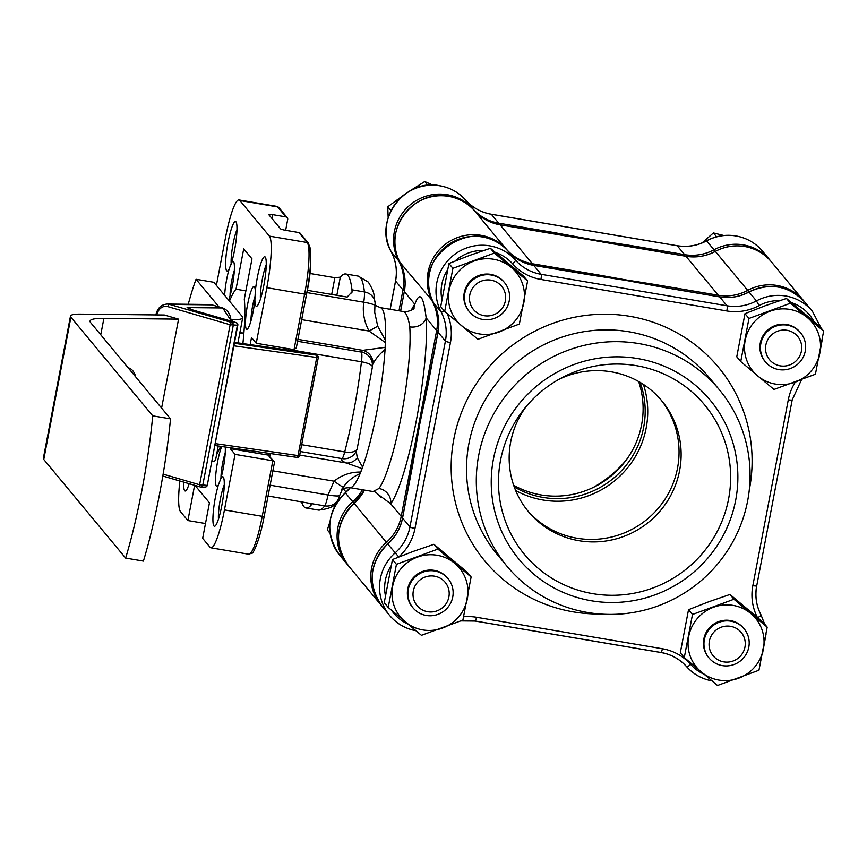 <?xml version="1.0" encoding="UTF-8"?>
<svg xmlns="http://www.w3.org/2000/svg" width="867" height="867" viewBox="0 0 867 867"><rect width="100%" height="100%" fill="white"/><g stroke="black" fill="none" stroke-linecap="round" stroke-linejoin="round"><path stroke-width="1.3" d="M723.804 235.51L713.411 232.93L702.129 242.89M801.26 343.57A18.261 17.882 140.3 0 0 779.476 330.62A18.261 17.882 140.3 0 0 766.016 352.587A18.261 17.882 140.3 0 0 787.8 365.538A18.261 17.882 140.3 0 0 801.26 343.57M761.031 352.999A22.824 22.347 -39.7 0 1 800.609 332.798A22.824 22.347 -39.7 0 1 793.034 367.38A22.824 22.347 -39.7 0 1 761.031 352.999M716.63 236.81L713.411 232.93M163.126 474.151L199.605 484.761L230.123 324.757A2.287 1.333 106.2 0 1 231.912 322.546L235.997 322.589L193.081 310.104L187.088 307.601L222.516 307.969L211.83 304.87L169.585 304.415L231.912 322.546A2.287 1.832 90.6 0 1 233.266 325.288L202.748 485.303A2.287 1.832 90.6 0 1 200.624 487.026A2.287 2.287 0 0 0 200.938 487.059L205.035 487.102A2.287 1.832 90.6 0 1 204.634 487.048M128.143 367.781A22.824 13.298 -73.8 0 1 128.554 367.89A22.824 13.298 -73.8 0 1 135.707 376.896M218.972 306.918L196.04 279.282A107.541 16.679 -80.4 0 0 188.237 304.284M196.04 279.282L213.824 282.284L242.294 316.596A50.199 6.557 -169.2 0 1 242.717 317.723A50.199 6.557 -169.2 0 1 232.573 319.717L231.337 319.706M170.528 418.859A136.921 21.242 99.6 0 1 143.402 561.09L125.617 558.077L43.762 459.456A50.199 6.557 -169.2 0 1 43.35 458.329L70.487 316.097A50.199 6.557 -169.2 0 1 80.62 314.114L164.329 315.003L178.569 319.143L103.899 318.352A68.46 8.941 10.8 0 0 90.07 321.061A68.46 8.941 10.8 0 0 90.634 322.6L170.528 418.859L152.744 415.846L70.899 317.224A50.199 6.557 -169.2 0 1 70.487 316.097M218.235 446.028L215.58 459.954A50.199 6.557 -169.2 0 1 211.797 461.645M161.598 408.097L178.569 319.143M152.744 415.846A136.921 21.242 99.6 0 1 125.617 558.077M230.958 321.093A13.688 10.978 -89.4 0 0 222.516 307.969A2.287 1.333 -73.8 0 1 222.732 308.002L212.047 304.902A2.287 1.333 -73.8 0 0 211.83 304.87A13.688 10.978 -89.4 0 0 209.435 304.512L167.19 304.057A13.688 10.978 90.6 0 1 169.585 304.415A2.287 1.333 106.2 0 0 167.808 306.625L230.123 324.757L237.818 325.244A2.287 2.287 0 0 0 236.214 322.622A2.287 1.333 -73.8 0 0 235.997 322.589A2.287 1.832 90.6 0 1 237.363 325.331L207.3 485.249A2.287 2.287 0 0 1 205.035 487.102A2.287 1.832 90.6 0 0 206.834 485.347L199.605 484.761A2.287 1.333 106.2 0 0 200.331 486.972A2.287 1.333 106.2 0 0 200.537 487.005M193.081 310.104A2.287 1.333 -73.8 0 1 193.298 310.137L236.214 322.622A2.287 1.333 -73.8 0 1 236.724 323.033M189.765 308.858A13.688 10.978 90.6 0 0 187.088 307.601L193.298 310.137A2.287 1.333 -73.8 0 1 193.493 310.223M314.19 353.866A2.287 0.737 98.2 0 1 314.298 353.866A2.287 2.287 0 0 1 315.165 354.18L315.165 354.18A2.287 2.135 121.5 0 0 314.396 353.899L234.556 342.367L314.298 353.866A2.287 0.737 98.2 0 1 314.396 353.899L316.433 355.145A2.287 2.135 -58.5 0 1 317.203 355.427L317.203 355.427A2.287 2.135 -58.5 0 1 318.146 357.681L233.895 345.825M660.817 399.654A86.711 84.912 -39.7 0 1 666.463 496.878A86.711 84.912 -39.7 0 1 576.956 538.223A86.711 84.912 -39.7 0 1 527.385 510.392M637.657 358.548A124.371 121.781 140.3 0 0 493.421 459.142A124.371 121.781 140.3 0 0 591.446 600.788A124.371 121.781 140.3 0 0 735.693 500.183A124.371 121.781 140.3 0 0 637.657 358.548M638.838 343.57A138.059 135.187 140.3 0 0 495.664 410.535A138.059 135.187 140.3 0 0 506.957 566.194A138.059 135.187 140.3 0 0 587.544 612.481A138.059 135.187 140.3 0 0 730.718 545.516A138.059 135.187 140.3 0 0 719.426 389.857A138.059 135.187 140.3 0 0 638.838 343.57M592.811 593.667A117.067 114.628 140.3 0 0 728.583 498.98A117.067 114.628 140.3 0 0 636.302 365.657A117.067 114.628 140.3 0 0 561.979 377.676A117.067 114.628 140.3 0 0 523.993 409.202A117.067 114.628 140.3 0 0 592.811 593.667M526.226 406.482A86.711 84.912 140.3 0 0 528.415 511.649A86.711 84.912 140.3 0 0 579.026 540.715A86.711 84.912 140.3 0 0 668.956 498.666A86.711 84.912 140.3 0 0 661.868 400.89A86.711 84.912 140.3 0 0 611.246 371.824A86.711 84.912 140.3 0 0 558.89 379.356M417.19 439.233A177.995 174.3 -39.7 0 1 423.031 408.747A177.995 174.3 140.3 0 0 417.19 439.233M611.82 278.285A177.995 174.3 -39.7 0 1 625.844 280.084A177.995 174.3 -39.7 0 1 639.261 282.902A177.995 174.3 140.3 0 0 625.844 280.084A177.995 174.3 140.3 0 0 611.82 278.285M418.273 433.067A177.995 174.3 -39.7 0 1 418.934 428.721A177.995 174.3 -39.7 0 1 419.704 424.407A177.995 174.3 -39.7 0 1 420.614 419.931A177.995 174.3 -39.7 0 1 421.644 415.477M618.485 279.315A177.995 174.3 -39.7 0 1 622.322 279.835A177.995 174.3 -39.7 0 1 626.137 280.431L587.718 274.536A4.563 0.704 -80.4 0 0 587.631 274.481A4.563 0.704 -80.4 0 0 587.533 274.503M629.745 281.081L665.65 287.703A4.563 0.704 99.6 0 1 665.737 287.757L626.137 280.431A177.995 174.3 -39.7 0 1 629.745 281.081A177.995 174.3 -39.7 0 1 633.365 281.818M427.767 385.934A4.563 0.596 10.8 0 0 427.691 386.021A4.563 0.596 10.8 0 0 427.734 386.118L419.704 424.407L412.855 464.127A4.563 0.596 -169.2 0 1 412.811 464.018A4.563 0.596 -169.2 0 1 412.887 463.943M342.411 488.977L339.669 495.49M337.729 500.292L336.786 502.697M330.013 521.544L327.303 529.921L330.089 533.281M428.081 576.23A18.261 17.882 140.3 0 0 413.256 597.32A18.261 17.882 140.3 0 0 434.129 611.658A18.261 17.882 140.3 0 0 448.954 590.568A18.261 17.882 140.3 0 0 428.081 576.23M434.291 615.375A22.824 22.347 -39.7 0 1 412.963 607.81A22.824 22.347 -39.7 0 1 426.737 571.093A22.824 22.347 -39.7 0 1 448.076 578.657A22.824 22.347 -39.7 0 1 434.291 615.375M346.031 492.066L343.126 488.565M643.412 384.417A88.998 87.144 -39.7 0 1 542.959 499.999A88.998 87.144 -39.7 0 1 515.616 490.484M514.207 486.875A86.711 84.912 140.3 0 0 543.089 497.42A86.711 84.912 140.3 0 0 624.565 467.27A86.711 84.912 140.3 0 0 640.128 382.369M626.05 460.269A117.067 114.628 -39.7 0 1 593.375 487.384M638.632 381.502A86.711 84.912 -39.7 0 1 624.207 462.675A86.711 84.912 -39.7 0 1 596.073 486.029A86.711 84.912 -39.7 0 1 541.019 494.927A86.711 84.912 -39.7 0 1 513.643 485.249M592.562 239.986A177.995 174.3 140.3 0 0 582.039 238.523A177.995 174.3 -39.7 0 1 592.562 239.986A177.995 174.3 -39.7 0 1 602.76 242.023A177.995 174.3 140.3 0 0 592.562 239.986M552.853 233.722A4.563 0.704 -80.4 0 0 552.669 232.313L592.269 239.628A177.995 174.3 140.3 0 0 576.826 237.71M607.214 242.836A177.995 174.3 140.3 0 0 592.269 239.628L630.688 245.524A4.563 0.704 99.6 0 1 630.873 246.943M713.541 607.247A38.332 37.541 -39.7 0 1 733.168 605.404A38.332 37.541 -39.7 0 1 750.887 613.576L733.948 599.249L692.495 614.475L684.28 657.587L717.508 685.472L758.961 670.245L767.187 627.134L750.887 613.576A38.332 37.541 -39.7 0 1 763.383 649.069A38.332 37.541 -39.7 0 1 738.554 678.243A38.332 37.541 -39.7 0 1 701.208 671.914A38.332 37.541 -39.7 0 1 688.701 636.421A38.332 37.541 140.3 0 1 713.541 607.247M684.28 657.587L680.302 652.808L688.528 609.696L708.935 601.698L729.981 594.459L763.209 622.343L767.187 627.134M709.022 657.955L708.491 657.316A22.824 22.347 -39.7 0 1 730.285 620.523A22.824 22.347 -39.7 0 1 743.604 628.174L744.135 628.813A22.824 22.347 -39.7 0 1 736.321 663.526A22.824 22.347 -39.7 0 1 704.438 648.494A22.824 22.347 -39.7 0 1 744.135 628.813M688.528 609.696L692.495 614.475M729.981 594.459L733.948 599.249M770.015 311.231A38.332 37.541 -39.7 0 1 789.642 309.389A38.332 37.541 -39.7 0 1 807.35 317.56L790.422 303.233L748.969 318.46L740.743 361.572L773.971 389.456L815.424 374.23L823.65 331.118L807.35 317.56A38.332 37.541 -39.7 0 1 819.857 353.053A38.332 37.541 -39.7 0 1 795.017 382.228A38.332 37.541 -39.7 0 1 757.671 375.899A38.332 37.541 -39.7 0 1 745.176 340.406A38.332 37.541 140.3 0 1 770.015 311.231M740.743 361.572L736.766 356.781L744.991 313.67L765.398 305.672L786.445 298.443L819.673 326.328L823.65 331.118M765.485 361.94L764.954 361.301A22.824 22.347 -39.7 0 1 786.759 324.507A22.824 22.347 -39.7 0 1 800.078 332.159L800.609 332.798M744.991 313.67L748.969 318.46M786.445 298.443L790.422 303.233M417.482 557.091A38.332 37.541 -39.7 0 1 437.109 555.259A38.332 37.541 -39.7 0 1 454.828 563.42L437.889 549.093L396.436 564.33L388.21 607.442L421.438 635.316L462.891 620.089L471.117 576.978L454.828 563.42A38.332 37.541 -39.7 0 1 467.324 598.913A38.332 37.541 -39.7 0 1 442.484 628.087A38.332 37.541 -39.7 0 1 405.149 621.758A38.332 37.541 -39.7 0 1 392.643 586.265A38.332 37.541 140.3 0 1 417.482 557.091M388.21 607.442L384.244 602.652L392.469 559.54L412.876 551.542L433.912 544.313L467.15 572.187L471.117 576.978M412.963 607.81L412.421 607.16A22.824 22.347 -39.7 0 1 434.226 570.367A22.824 22.347 -39.7 0 1 447.545 578.018L448.076 578.657M392.469 559.54L396.436 564.33M433.912 544.313L437.889 549.093M473.946 261.075A38.332 37.541 -39.7 0 1 493.572 259.244A38.332 37.541 -39.7 0 1 511.292 267.404L494.363 253.077L452.91 268.315L444.684 311.426L477.912 339.3L519.366 324.074L527.591 280.962L511.292 267.404A38.332 37.541 -39.7 0 1 523.798 302.897A38.332 37.541 -39.7 0 1 498.958 332.072A38.332 37.541 -39.7 0 1 461.612 325.743A38.332 37.541 -39.7 0 1 449.117 290.25A38.332 37.541 140.3 0 1 473.946 261.075M444.684 311.426L440.707 306.636L448.933 263.525L469.34 255.527L490.386 248.287L523.614 276.172L527.591 280.962M469.426 311.795L468.895 311.145A22.824 22.347 -39.7 0 1 490.689 274.351A22.824 22.347 -39.7 0 1 504.009 282.003L504.54 282.642A22.824 22.347 -39.7 0 1 495.23 318.037A22.824 22.347 -39.7 0 1 464.409 299.104A22.824 22.347 -39.7 0 1 504.54 282.642M448.933 263.525L452.91 268.315M490.386 248.287L494.363 253.077M243.876 333.177L239.899 332.505M243.833 333.665L239.801 332.982M236.984 229.592A20.537 3.186 -80.4 0 0 233.093 243.811A20.537 3.186 -80.4 0 0 231.261 264.728M224.651 295.344A21.675 3.36 99.6 0 1 226.677 279.337A21.675 3.36 99.6 0 1 229.191 268.857A25.1 3.891 99.6 0 1 227.772 270.797A25.1 3.891 99.6 0 1 228.054 242.337A25.1 3.891 99.6 0 1 236.052 221.919A25.1 3.891 99.6 0 1 234.556 250.173A25.1 3.891 99.6 0 1 231.467 262.929A21.675 3.36 99.6 0 1 233.591 261.704A21.675 3.36 99.6 0 1 232.302 286.11A21.675 3.36 99.6 0 1 228.606 300.101M234.296 270.667A17.112 2.655 -80.4 0 0 231.717 280.8A17.112 2.655 -80.4 0 0 230.058 295.69M229.191 268.857L231.467 262.929M266.234 264.847A20.537 3.186 -80.4 0 0 262.343 279.055A20.537 3.186 -80.4 0 0 260.436 299.104M255.288 291.626A25.1 3.891 99.6 0 1 257.315 277.592A25.1 3.891 99.6 0 1 265.302 257.174A25.1 3.891 99.6 0 1 263.817 285.427A25.1 3.891 99.6 0 1 257.022 306.051A25.1 3.891 99.6 0 1 254.876 299.809A21.675 3.36 99.6 0 1 253.197 311.286A21.675 3.36 99.6 0 1 247.333 329.102A21.675 3.36 99.6 0 1 247.583 304.523A21.675 3.36 99.6 0 1 254.486 286.879A21.675 3.36 99.6 0 1 255.288 291.626L254.876 299.809M255.657 294.607A17.112 2.655 -80.4 0 0 252.611 305.986A17.112 2.655 -80.4 0 0 250.953 320.866M224.271 484.848A20.537 3.186 -80.4 0 0 220.381 499.056A20.537 3.186 -80.4 0 0 218.462 519.105M225.225 447.036A21.675 3.36 99.6 0 1 223.22 468.429A21.675 3.36 99.6 0 1 220.717 478.92A25.1 3.891 99.6 0 1 223.339 477.164A25.1 3.891 99.6 0 1 221.844 505.428A25.1 3.891 99.6 0 1 215.059 526.052A25.1 3.891 99.6 0 1 215.341 497.593A25.1 3.891 99.6 0 1 218.43 484.837A21.675 3.36 99.6 0 1 217.357 486.246A21.675 3.36 99.6 0 1 217.606 461.667A21.675 3.36 99.6 0 1 221.757 446.538M220.717 478.92L218.43 484.837M225.214 452.997A17.112 2.655 -80.4 0 0 222.635 463.13A17.112 2.655 -80.4 0 0 220.977 478.01M587.403 239.379A177.995 174.3 -39.7 0 1 590.08 239.769A177.995 174.3 -39.7 0 1 592.735 240.202L565.273 235.846M597.753 276.129L597.699 274.817L625.66 279.868A177.995 174.3 140.3 0 0 608.959 277.852M423.67 405.734A177.995 174.3 140.3 0 0 419.227 423.844A177.995 174.3 140.3 0 0 416.745 441.877M413.31 308.901A13.688 12.929 36.5 0 0 414.827 304.241C419.682 290.9 423.454 295.441 426.152 317.886A13.688 11.444 -4.2 0 1 409.766 326.859C408.66 319.5 407.057 314.754 404.965 312.608L403.523 311.556C405.962 312.922 415.629 308.609 413.819 308.392M306.04 507.975L318.492 510.078A118.66 18.402 -80.4 0 0 324.67 505.862L310.267 503.424L311.426 504.767A118.66 18.402 99.6 0 1 306.04 507.975A118.66 18.402 99.6 0 1 303.818 506.545A118.66 18.402 99.6 0 1 301.51 501.646M285.644 230.308L287.703 219.481A2.287 2.233 140.3 0 0 285.915 216.891L272.574 214.626A4.563 0.596 10.8 0 0 268.683 214.485A4.563 0.596 10.8 0 0 268.716 214.583L280.54 228.834A4.563 0.596 10.8 0 0 285.579 230.297L298.909 232.551A2.287 2.233 -39.7 0 1 300.242 233.321L308.522 243.291A2.287 2.233 -39.7 0 0 307.189 242.522L298.909 232.551M230.481 447.795L230.308 448.673L268.098 455.067L272.823 460.767L235.044 454.373L224.445 509.926L262.224 516.331L272.823 460.767L274.091 461.45L274.416 462.718L264.175 516.396C259.331 542.428 252.503 554.663 252.015 553.059L248.699 554.208A45.637 7.077 -80.4 0 0 262.224 516.331L264.175 516.396L274.416 462.718M195.042 485.433L209.446 502.795L202.661 538.353L210.052 547.25A45.637 7.077 -80.4 0 0 210.909 547.803A45.637 7.077 -80.4 0 0 224.445 509.926M331.693 294.444L334.879 277.711L340.298 277.18A118.66 18.402 99.6 0 1 345.684 273.983A118.66 18.402 99.6 0 1 351.959 289.827L364.411 291.941A118.66 18.402 -80.4 0 0 360.347 277.527A118.66 18.402 -80.4 0 0 358.125 276.085L345.684 273.983M301.673 444.673L344.708 451.956A118.66 18.402 -80.4 0 0 361.463 361.799L292.558 350.127L290.759 350.463M356.239 451.252L357.28 457.83L362.612 467.15A91.284 14.154 99.6 0 1 360.098 473.642C353.454 476.417 347.851 480.914 343.299 487.167L339.691 495.415A13.688 1.788 -169.2 0 1 328.008 494.992L334.066 481.174C341.891 474.953 350.767 471.908 360.694 472.06A23.279 3.609 99.6 0 1 362.027 468.592L346.529 463C341.847 461.136 340.33 459.673 341.977 458.6L300.361 451.544M297.576 341.273L361.333 352.078A13.688 2.124 -80.4 0 1 361.463 361.799A13.688 3.956 -173.1 0 1 372.377 367.055A13.688 13.688 0 0 0 369.32 356.662L369.32 356.662A13.688 13.406 140.3 0 0 361.333 352.078L362.731 350.333L385.154 347.374A23.279 3.609 99.6 0 1 385.392 342.573L369.071 331.053C364.173 321.993 362.395 312.38 363.761 302.215A13.688 1.745 -171.5 0 1 374.934 305.618L374.707 312.402L377.719 326.198L385.512 340.428A91.284 14.154 99.6 0 1 385.067 349.401C379.562 354.148 375.606 358.84 373.2 363.49L372.474 364.866M415.065 451.653L413.657 451.154L436.665 330.544A45.637 44.694 140.3 0 0 432.351 301.391A45.637 44.694 -39.7 0 1 436.199 253.608A45.637 44.694 -39.7 0 1 480.979 235.325A45.637 44.694 -39.7 0 1 506.696 249.544A45.637 44.694 140.3 0 0 532.414 263.763L597.699 274.817M641.645 283.346A177.995 174.3 140.3 0 0 625.66 279.868L653.035 284.192L653.1 285.481M653.035 284.192L718.32 295.257A45.637 44.694 140.3 0 0 747.679 290.369L715.308 251.376C724.606 246.477 734.392 244.852 744.666 246.488C755.439 248.428 764.326 253.543 771.348 261.812A45.637 44.694 140.3 0 0 744.71 246.521A45.637 44.694 140.3 0 0 715.351 251.408A45.637 44.694 -39.7 0 1 685.992 256.296L592.735 240.202A177.995 174.3 -39.7 0 1 595.304 240.647A177.995 174.3 -39.7 0 1 597.862 241.145M438.16 331.075L436.665 330.544L426.152 317.886A104.972 16.278 99.6 0 1 416.355 420.387A104.972 16.278 99.6 0 1 390.703 503.77L379.323 495.339M360.694 472.06A13.688 2.124 99.6 0 1 360.098 473.642A91.284 14.154 99.6 0 1 349.737 487.601L373.027 491.546L378.933 488.5A91.284 14.154 -80.4 0 0 401.248 415.987A91.284 14.154 -80.4 0 0 409.766 326.859M179.859 481.022A45.637 7.077 -80.4 0 0 180.499 511.638L187.89 520.547L205.49 523.527M294.021 349.65L304.62 294.097L306.571 294.162L296.33 347.851L294.021 349.65L256.242 343.256L266.83 287.692A45.637 7.077 -80.4 0 0 269.399 236.127L239.845 200.515A45.637 7.077 -80.4 0 0 238.989 199.963A45.637 7.077 -80.4 0 0 225.463 237.84L216.392 285.384M242.901 343.549A87.86 13.623 -80.4 0 0 244.288 299.169L251.983 258.865L243.703 248.894L236.019 289.199A87.86 13.623 -80.4 0 0 229.462 301.142M216.587 454.698A87.86 13.623 -80.4 0 0 220.543 446.364M189.212 483.862A20.537 3.186 -80.4 0 1 189.201 483.732A25.1 3.891 99.6 0 1 185.798 490.798A25.1 3.891 99.6 0 1 183.685 482.128M230.308 448.673L235.044 454.373M256.242 343.256L251.506 337.556L250.162 344.6M194.609 485.303L187.89 520.547M364.465 490.093A45.637 44.694 -39.7 0 1 354.061 503.38L386.389 542.341A45.637 44.694 140.3 0 0 401.204 516.418L390.703 503.77A13.688 12.929 36.5 0 0 378.933 488.5M385.154 347.374A13.688 2.124 99.6 0 1 385.067 349.401A91.284 14.154 99.6 0 1 362.612 467.15A13.688 2.124 99.6 0 1 362.027 468.592M403.523 311.556L380.223 307.612A91.284 14.154 99.6 0 1 381.935 308.706A91.284 14.154 99.6 0 1 385.512 340.428A13.688 2.124 99.6 0 1 385.392 342.573M245.87 290.868L236.019 289.199M307.276 290.304L347.179 297.067L352.045 291.8A13.688 2.124 -80.4 0 0 351.959 289.827M377.719 326.198L369.071 331.053L301.705 319.641M373.2 363.49A13.688 12.994 -102.5 0 0 362.731 350.333L297.945 339.355M343.299 487.167A13.688 0.683 -143.7 0 1 334.066 481.174L272.867 470.814M310.267 503.424L268.066 495.989M357.226 448.586A13.688 13.688 0 0 1 350.886 456.985L350.886 456.985A13.688 13.417 -120.3 0 1 341.977 458.6A13.688 2.124 99.6 0 0 344.708 451.956A13.688 6.492 14.5 0 0 357.226 448.586L372.377 367.055M357.28 457.83A13.688 11.824 111.1 0 1 346.529 463L299.689 455.067M334.879 277.711L309.714 273.441M620.707 245.242L685.895 256.285M425.643 396.327L424.212 395.818M268.434 453.278L268.098 455.067L274.091 461.45M404.011 194.858L387.766 206.79L388.156 217.736M432.828 185.137L424.754 181.528L408.856 191.564M505.645 296.416A18.261 17.882 140.3 0 0 486.43 279.954A18.261 17.882 140.3 0 0 469.513 299.44A18.261 17.882 140.3 0 0 488.717 315.891A18.261 17.882 140.3 0 0 505.645 296.416M427.919 185.343L424.754 181.528M390.995 210.67L387.766 206.79M744.883 640.009A18.261 17.882 140.3 0 0 723.425 626.538A18.261 17.882 140.3 0 0 709.455 648.191A18.261 17.882 140.3 0 0 730.914 661.662A18.261 17.882 140.3 0 0 744.883 640.009M232.237 321.462L232.573 319.717M100.756 334.792L103.899 318.352M43.762 459.456L70.899 317.224M167.808 306.625A11.412 9.147 -89.4 0 0 156.829 314.916M200.136 486.886L162.801 476.026L200.331 486.972A2.287 2.287 0 0 0 200.58 487.026M215.244 443.611L298.031 455.565L316.683 357.789A2.287 0.737 98.2 0 0 316.433 355.145L234.372 343.289M296.926 457.375L214.875 445.519L297.023 457.408A2.287 0.737 98.2 0 1 296.926 457.375M237.796 325.19L207.278 485.206M231.413 321.223L222.732 308.002A2.287 1.333 -73.8 0 1 222.96 308.121M209.435 304.512L212.047 304.902A2.287 1.333 -73.8 0 1 212.242 304.989M315.165 354.18L317.203 355.427A2.287 2.287 0 0 1 318.243 357.8L299.592 455.587A2.287 2.287 0 0 1 297.023 457.408A2.287 0.737 98.2 0 0 298.031 455.565L299.494 455.468M719.426 389.857L709.65 378.066A138.059 135.187 140.3 0 0 629.063 331.79A138.059 135.187 140.3 0 0 485.888 398.744A138.059 135.187 140.3 0 0 497.181 554.414L506.957 566.194M599.856 613.988A151.747 148.593 -39.7 0 1 573.445 611.896A151.747 148.593 -39.7 0 1 453.831 439.07A151.747 148.593 -39.7 0 1 629.832 316.314A151.747 148.593 -39.7 0 1 749.283 489.974M756.653 585.886A45.637 44.694 140.3 0 0 760.998 614.855A4.563 0.91 152.2 0 1 761.02 614.887A4.563 0.91 152.2 0 1 757.693 617.662M447.199 313.561A50.199 49.159 -39.7 0 1 450.45 342.552L414.99 528.426A50.199 49.159 -39.7 0 1 398.701 556.939A41.074 40.218 140.3 0 0 398.571 557.048M391.06 565.891A41.074 40.218 140.3 0 0 385.392 595.564M391.461 610.205A41.074 40.218 140.3 0 0 407.815 624.002M463.639 616.762A50.199 49.159 -39.7 0 1 476.471 617.261L662.377 648.754A50.199 49.159 -39.7 0 1 690.663 664.393A41.074 40.218 140.3 0 0 703.874 674.147M757.4 617.412A50.199 49.159 -39.7 0 1 752.838 585.659L788.298 399.785A50.199 49.159 -39.7 0 1 795.321 382.109M813.864 321.386A41.074 40.218 140.3 0 0 791.56 302.681M779.845 300.611A41.074 40.218 140.3 0 0 759.113 305.574A50.199 49.159 -39.7 0 1 726.817 310.95L540.91 279.456A50.199 49.159 -39.7 0 1 512.614 263.817A41.074 40.218 140.3 0 0 495.501 252.525M483.786 250.465A41.074 40.218 140.3 0 0 455.034 261.032M447.524 269.875A41.074 40.218 140.3 0 0 441.856 299.548M711.915 680.844A45.637 44.694 -39.7 0 1 686.664 666.712A45.637 44.694 140.3 0 0 661.12 652.515M415.857 630.688A45.637 44.694 -39.7 0 1 389.662 615.472A45.637 44.694 -39.7 0 1 395.135 552.875A45.637 44.694 140.3 0 0 409.95 526.963L445.41 341.089A45.637 44.694 140.3 0 0 441.108 311.936A45.637 44.694 -39.7 0 1 455.814 253.554A45.637 44.694 -39.7 0 1 515.442 260.078A45.637 44.694 140.3 0 0 541.16 274.308L727.066 305.791A45.637 44.694 140.3 0 0 756.436 300.903A45.637 44.694 -39.7 0 1 812.433 311.318L805.042 302.41A45.637 44.694 140.3 0 0 749.045 292.006A45.637 44.694 -39.7 0 1 719.675 296.893L665.737 287.757M759.113 305.574L756.436 300.903L748.969 291.941C770.362 282.187 789.057 285.677 805.042 302.41M726.817 310.95A4.563 0.704 -80.4 0 0 727.066 305.791L719.675 296.893A4.563 0.704 99.6 0 0 719.599 296.839C729.851 298.476 739.649 296.85 748.969 291.941L748.98 292.038M587.718 274.536L533.779 265.4A45.637 44.694 -39.7 0 1 508.062 251.181A45.637 44.694 140.3 0 0 448.423 244.657A45.637 44.694 140.3 0 0 433.717 303.027A45.637 44.694 -39.7 0 1 438.019 332.18L427.734 386.118M540.91 279.456A4.563 0.704 -80.4 0 0 541.16 274.308L533.779 265.4A4.563 0.704 99.6 0 0 533.693 265.345L622.322 279.835M512.614 263.817A4.563 0.921 -41.6 0 0 515.442 260.078L508.062 251.181A4.563 0.921 138.4 0 1 508.062 251.181C514.933 258.789 523.473 263.514 533.693 265.345M444.435 311.123A4.563 0.91 152.2 0 1 441.108 311.936L433.717 303.027A4.563 0.91 -27.8 0 0 433.717 303.027C407.187 258.962 476.167 210.876 508.051 251.17M450.45 342.552A4.563 0.596 -169.2 0 1 445.41 341.089L438.019 332.18A4.563 0.596 10.8 0 1 437.987 332.083C439.84 321.83 438.409 312.131 433.695 302.995A4.563 0.91 -27.8 0 1 433.684 302.962M412.855 464.127L402.559 518.065A45.637 44.694 -39.7 0 1 387.755 543.977A45.637 44.694 140.3 0 0 382.271 606.575C367.25 584.521 369.06 563.637 387.69 543.902L387.69 543.902C395.536 536.846 400.478 528.198 402.526 517.957A4.563 0.596 -169.2 0 1 402.591 517.881M414.99 528.426A4.563 0.596 -169.2 0 1 409.95 526.963L402.559 518.065A4.563 0.596 -169.2 0 1 402.526 517.957L418.934 428.721M398.701 556.939L387.755 543.977M712.457 680.974C702.194 679.143 693.589 674.385 686.653 666.712A4.563 0.921 -41.6 0 0 686.653 666.712C679.771 659.093 671.231 654.368 661.022 652.537A4.563 0.704 -80.4 0 1 660.936 652.483L475.214 621.021M719.491 296.861A4.563 0.704 99.6 0 1 719.599 296.839L665.65 287.703M792.145 399.817A4.563 0.596 -169.2 0 1 792.189 399.925A4.563 0.596 -169.2 0 1 788.298 399.785M756.685 585.702A4.563 0.596 -169.2 0 1 756.728 585.799A4.563 0.596 -169.2 0 1 752.838 585.659M686.653 666.712A4.563 0.921 -41.6 0 0 690.663 664.393M475.029 620.989A4.563 0.704 -80.4 0 0 475.116 621.043L661.022 652.537A4.563 0.704 -80.4 0 0 662.377 648.754M460.93 620.902L475.116 621.043A4.563 0.704 -80.4 0 0 476.471 617.261M706.529 240.809C697.209 245.719 687.412 247.344 677.16 245.708A4.563 0.704 -80.4 0 1 677.235 245.762L684.627 254.66A45.637 44.694 140.3 0 0 713.996 249.772L706.529 240.809C715.817 235.911 725.603 234.285 735.877 235.922C746.66 237.861 755.569 242.988 762.602 251.278A45.637 44.694 140.3 0 0 735.964 235.976A45.637 44.694 140.3 0 0 706.605 240.863A45.637 44.694 -39.7 0 1 677.235 245.762L491.34 214.268A45.637 44.694 -39.7 0 1 465.622 200.049A4.563 0.921 138.4 0 1 465.622 200.049L465.612 200.039A45.637 44.694 140.3 0 0 439.905 185.82A45.637 44.694 140.3 0 0 395.124 204.113A45.637 44.694 140.3 0 0 391.277 251.896A45.637 44.694 -39.7 0 1 395.58 281.049L402.971 289.946A45.637 44.694 140.3 0 0 398.668 260.794A45.637 44.694 -39.7 0 1 402.505 213.011A45.637 44.694 -39.7 0 1 447.296 194.728A45.637 44.694 -39.7 0 1 473.003 208.947A4.563 0.921 138.4 0 1 473.057 209.175M715.091 251.549L713.996 249.772A45.637 44.694 -39.7 0 1 743.355 244.884A45.637 44.694 -39.7 0 1 769.994 260.176L770.665 261.01M391.245 251.831A4.563 0.91 -27.8 0 0 391.255 251.864C372.843 220.912 404.477 177.93 439.818 185.766C450.081 187.608 458.676 192.366 465.612 200.039L473.003 208.947A45.637 44.694 140.3 0 0 498.72 223.166L552.669 232.313M347.916 565.143A45.637 44.694 -39.7 0 1 347.223 564.341A45.637 44.694 -39.7 0 1 352.696 501.744A45.637 44.694 140.3 0 0 362.406 489.747M350.301 487.698A45.637 44.694 -39.7 0 1 345.315 492.846L356.261 505.797M345.326 492.835L345.315 492.846A45.637 44.694 140.3 0 0 339.831 555.433L347.916 565.154M398.993 310.787L402.971 289.946A4.563 0.596 10.8 0 0 404.477 290.608M395.612 280.865A4.563 0.596 10.8 0 0 395.547 280.951A4.563 0.596 10.8 0 0 395.58 281.049L390.193 309.291M390.139 309.291L395.547 280.951C397.4 270.688 395.97 261 391.255 251.864A4.563 0.91 -27.8 0 0 391.277 251.896L398.668 260.794A4.563 0.91 -27.8 0 0 399.243 260.902M677.051 245.729A4.563 0.704 -80.4 0 1 677.16 245.708L491.253 214.214A4.563 0.704 -80.4 0 1 491.34 214.268L498.72 223.166A4.563 0.704 -80.4 0 1 498.904 224.575M630.688 245.524L684.627 254.66A4.563 0.704 -80.4 0 1 684.811 256.079M748.741 292.168L747.679 290.369A45.637 44.694 -39.7 0 1 777.049 285.471A45.637 44.694 -39.7 0 1 803.687 300.773A45.637 44.694 -39.7 0 1 804.348 301.597L771.348 261.812M506.707 249.718L474.368 210.583A45.637 44.694 140.3 0 0 448.651 196.365A45.637 44.694 140.3 0 0 403.87 214.648A45.637 44.694 140.3 0 0 400.023 262.43A45.637 44.694 -39.7 0 1 404.325 291.594L414.827 304.241A104.972 16.278 99.6 0 0 411.207 310.343M432.893 301.402L400.012 262.419C381.61 231.511 413.277 188.486 448.607 196.332C458.86 198.175 467.443 202.921 474.368 210.583L474.357 210.583A45.637 44.694 -39.7 0 0 500.086 224.802L532.414 263.763L532.468 265.118M306.864 292.58L363.761 302.215A13.688 2.124 99.6 0 0 364.411 291.941A13.688 11.867 -6.2 0 1 375.01 302.128C373.2 294.878 376.105 294.975 368.345 282.111L358.125 276.085M269.821 456.313L270.341 453.56L269.8 456.28M292.634 349.423A13.688 2.124 -80.4 0 1 292.558 350.127A118.66 18.402 99.6 0 1 292.482 350.712M318.492 510.078C329.406 509.005 335.659 505.981 337.241 500.996A13.688 12.929 -143.5 0 1 324.67 505.862A13.688 2.124 -80.4 0 0 328.008 494.992L270.125 485.184M400.012 262.419C404.737 271.566 406.168 281.276 404.315 291.54L400.608 311.058L404.347 291.496M402.711 516.949L401.204 516.418L413.657 451.154M565.36 235.867L499.988 224.791M715.308 251.376C705.998 256.285 696.212 257.911 685.949 256.274L718.32 295.257L718.375 296.633M354.061 503.38L354.061 503.38A45.637 44.694 140.3 0 0 348.588 565.978L380.916 604.928A45.637 44.694 -39.7 0 1 386.389 542.341L388.167 544.368M381.61 605.74A45.637 44.694 -39.7 0 1 380.916 604.928L381.61 605.74M308.988 245.123A43.361 6.73 99.6 0 1 306.55 294.119L306.571 294.162C311.34 272.249 311.99 255.288 308.522 243.291M306.528 294.206L296.373 347.45M290.261 349.011L290.001 350.355L290.282 349.022M266.83 287.692L304.62 294.097A45.637 7.077 -80.4 0 0 307.189 242.522L269.399 236.127M285.915 216.891L277.635 206.92A45.637 7.077 -80.4 0 0 276.779 206.368L238.989 199.963M239.845 200.515L277.635 206.92A2.287 2.233 -39.7 0 1 278.968 207.679L287.237 217.65M351.807 293.089L352.045 291.8M336.84 295.311L340.298 277.18M288.126 350.084L288.386 348.697M271.859 218.365L272.574 214.626M237.926 342.833L242.717 317.723M155.865 314.905L155.897 314.732C157.534 308.056 161.295 304.501 167.19 304.057M762.57 653.252L766.103 633.81M764.607 624.023L761.02 614.887C756.295 605.751 754.875 596.062 756.728 585.799L792.189 399.925L801.476 379.8M416.388 630.829C405.615 628.878 396.707 623.763 389.662 615.472L382.271 606.575M420.614 419.931L437.987 332.083M819.044 357.237L822.566 337.794M821.071 328.008L812.433 311.318M762.602 251.278L769.994 260.176M339.831 555.433C324.811 533.389 326.621 512.495 345.25 492.77L350.192 487.677M491.253 214.214C481.033 212.382 472.493 207.657 465.612 200.039M380.223 307.612L374.999 305.184M341.576 489.638C341.219 488.739 343.928 488.056 349.737 487.601M210.909 547.803L248.699 554.208M373.027 491.546C373.98 490.05 381.881 497.42 380.45 497.474L380.45 497.474M374.934 305.618A13.688 13.688 0 0 0 375.01 302.128M337.241 500.996A13.688 13.688 0 0 0 339.691 495.415M364.422 490.093L354.029 503.348C335.399 523.083 333.578 543.967 348.588 565.978M590.08 239.769L500.042 224.781C489.812 222.949 481.261 218.213 474.368 210.583M595.304 240.647L620.664 245.209M278.968 207.679L276.779 206.368"/></g></svg>
